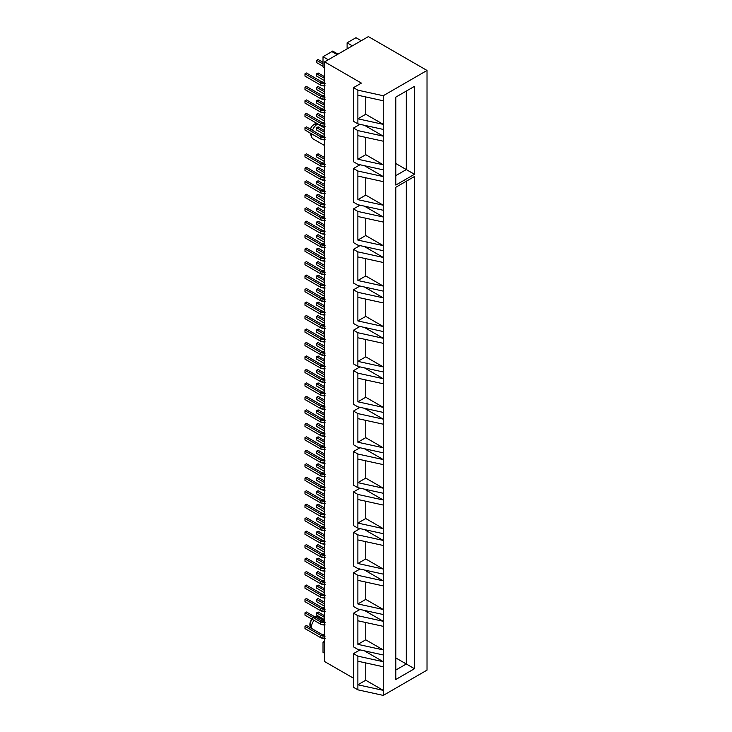 <?xml version="1.0" encoding="UTF-8"?>
<svg xmlns="http://www.w3.org/2000/svg" width="732" height="732" viewBox="0 0 732 732"><rect width="100%" height="100%" fill="white"/><g stroke="black" fill="none" stroke-linecap="round" stroke-linejoin="round"><path stroke-width="1.1" d="M317.615 124.028A8.875 5.124 -60 0 1 317.789 123.928A8.875 5.124 120 0 0 317.615 124.028L324.615 128.063L317.615 124.028A8.875 5.124 120 0 0 312.381 130.296A8.875 5.124 -60 0 1 317.615 124.028L314.11 124.339L317.615 124.028M317.185 123.571L315.629 123.781A6.012 3.468 120 0 0 314.11 124.339L311.933 126.288L310.35 129.134A6.012 3.468 120 0 1 314.11 124.339L316.288 123.772M317.615 616.902L315.291 617.113L317.615 616.902A8.875 5.124 120 0 0 316.389 617.744A8.875 5.124 -60 0 1 317.615 616.902L324.615 620.946L317.615 616.902A8.875 5.124 -60 0 1 318.768 616.362A8.875 5.124 120 0 0 317.615 616.902M317.615 631.387A8.875 5.124 -60 0 1 317.13 631.652M311.356 628.321A8.875 5.124 -60 0 1 313.982 620.333A8.875 5.124 120 0 0 311.356 628.321M311.942 619.153A6.012 3.468 120 0 0 310.139 626.171L310.908 628.065M324.615 61.863L368.379 36.6L427.021 70.455L427.021 670.137L427.021 70.455L383.257 95.727L383.257 124.358L357.875 118.804L357.875 123.854L383.257 129.418L383.257 124.358L383.257 136.152L357.875 130.589L353.501 128.063L353.501 161.754L357.875 164.279L383.257 169.842L383.257 164.792L357.875 159.228L357.875 130.589L357.875 135.649L383.257 141.203L383.257 136.152L383.257 176.577L357.875 171.023L353.501 168.497L353.501 202.188L357.875 204.713L383.257 210.267L383.257 205.216L357.875 199.653L357.875 171.023L357.875 176.073L383.257 181.637L383.257 176.577L383.257 217.011L357.875 211.447L353.501 208.922L353.501 242.612L357.875 245.138L383.257 250.701L383.257 245.641L357.875 240.087L357.875 211.447L357.875 216.498L383.257 222.061L383.257 217.011L383.257 257.435L357.875 251.872L353.501 249.347L353.501 283.037L357.875 285.562L383.257 291.126L383.257 286.075L357.875 280.512L357.875 251.872L357.875 256.932L383.257 262.486L383.257 257.435L383.257 297.86L357.875 292.306L353.501 289.781L353.501 323.471L357.875 325.996L383.257 331.55L383.257 326.499L357.875 320.936L357.875 292.306L357.875 297.357L383.257 302.92L383.257 297.86L383.257 338.294L357.875 332.731L353.501 330.205L353.501 363.896L357.875 366.421L383.257 371.975L383.257 366.924L357.875 361.37L357.875 366.421L357.875 332.731L357.875 337.781L383.257 343.345L383.257 338.294L383.257 378.719L357.875 373.155L353.501 370.63L353.501 404.32L357.875 406.846L383.257 412.409L383.257 407.358L357.875 401.795L357.875 373.155L357.875 378.215L383.257 383.769L383.257 378.719L383.257 419.143L357.875 413.589L353.501 411.064L353.501 444.745L357.875 447.279L383.257 452.834L383.257 447.783L357.875 442.22L357.875 413.589L357.875 418.64L383.257 424.194L383.257 419.143L383.257 459.577L357.875 454.014L353.501 451.488L353.501 485.179L357.875 487.704L383.257 493.258L383.257 488.207L357.875 482.653L357.875 487.704L357.875 454.014L357.875 459.065L383.257 464.628L383.257 459.577L383.257 500.002L357.875 494.439L353.501 491.913L353.501 525.603L357.875 528.129L383.257 533.692L383.257 528.632L357.875 523.078L357.875 528.129L357.875 494.439L357.875 499.498L383.257 505.053L383.257 500.002L383.257 540.426L357.875 534.872L353.501 532.338L353.501 566.028L357.875 568.563L383.257 574.117L383.257 569.066L357.875 563.503L357.875 534.872L357.875 539.923L383.257 545.477L383.257 540.426L383.257 580.851L357.875 575.297L353.501 572.772L353.501 606.462L357.875 608.987L383.257 614.541L383.257 609.491L357.875 603.937L357.875 575.297L357.875 580.348L383.257 585.911L383.257 580.851L383.257 621.285L357.875 615.722L353.501 613.196L353.501 646.887L357.875 649.412L383.257 654.975L383.257 649.915L357.875 644.361L357.875 615.722L357.875 620.782L383.257 626.336L383.257 621.285L383.257 661.71L357.875 656.156L357.875 661.206L383.257 666.761L383.257 661.71L383.257 690.349L357.875 684.786L357.875 689.837L383.257 695.4L383.257 690.349L383.257 695.4L427.021 670.137L383.257 695.4L357.875 689.837L357.875 656.156L353.501 653.621L353.501 687.311L357.875 689.837L353.501 687.311L353.501 653.621L359.988 649.879L353.501 653.621L357.875 656.156L383.257 661.71L383.257 654.975L357.875 649.412L353.501 646.887L353.501 613.196L359.988 609.445L353.501 613.196L357.875 615.722L383.257 621.285L383.257 614.541L357.875 608.987L353.501 606.462L353.501 572.772L359.988 569.02L353.501 572.772L357.875 575.297L383.257 580.851L383.257 574.117L357.875 568.563L353.501 566.028L353.501 532.338L359.988 528.596L353.501 532.338L357.875 534.872L383.257 540.426L383.257 533.692L357.875 528.129L353.501 525.603L353.501 491.913L359.988 488.171L353.501 491.913L357.875 494.439L383.257 500.002L383.257 493.258L357.875 487.704L353.501 485.179L353.501 451.488L359.988 447.737L353.501 451.488L357.875 454.014L383.257 459.577L383.257 452.834L357.875 447.279L353.501 444.745L353.501 411.064L359.988 407.312L353.501 411.064L357.875 413.589L383.257 419.143L383.257 412.409L357.875 406.846L353.501 404.32L353.501 370.63L359.988 366.888L353.501 370.63L357.875 373.155L383.257 378.719L383.257 371.975L357.875 366.421L353.501 363.896L353.501 330.205L359.988 326.454L353.501 330.205L357.875 332.731L383.257 338.294L383.257 331.55L357.875 325.996L353.501 323.471L353.501 289.781L359.988 286.029L353.501 289.781L357.875 292.306L383.257 297.86L383.257 291.126L357.875 285.562L353.501 283.037L353.501 249.347L359.988 245.604L353.501 249.347L357.875 251.872L383.257 257.435L383.257 250.701L357.875 245.138L353.501 242.612L353.501 208.922L359.988 205.17L353.501 208.922L357.875 211.447L383.257 217.011L383.257 210.267L357.875 204.713L353.501 202.188L353.501 168.497L359.988 164.746L353.501 168.497L357.875 171.023L383.257 176.577L383.257 169.842L357.875 164.279L353.501 161.754L353.501 128.063L359.988 124.321L353.501 128.063L357.875 130.589L383.257 136.152L383.257 129.418L357.875 123.854L357.875 90.164L353.501 87.639L353.501 121.329L357.875 123.854L353.501 121.329L353.501 87.639L361.379 83.091L324.615 61.863L324.615 661.545L324.615 61.863L368.379 36.6L427.021 70.455L383.257 95.727L357.875 90.164L357.875 95.215L383.257 100.778L383.257 95.727L357.875 90.164L353.501 87.639L361.379 83.091L324.615 61.863M323.013 652.358L324.615 653.292L323.013 652.358L323.013 642.12L324.615 643.044L323.013 642.12L323.013 652.358M324.615 641.195L323.013 642.12L324.615 641.195M414.477 176.513L414.477 668.719L395.802 679.497L395.802 187.291L414.477 176.513L395.802 187.291L406.306 181.225L406.306 663.997L395.802 657.94L406.306 663.997L395.802 670.064L406.306 663.997L414.477 668.719L414.477 176.513L406.306 181.225L414.477 176.513M414.477 86.358L414.477 174.289L395.802 185.068L395.802 97.136L414.477 86.358L395.802 97.136L406.306 91.079L406.306 169.577L395.802 163.511L406.306 169.577L395.802 175.634L406.306 169.577L414.477 174.289L414.477 86.358L406.306 91.079L414.477 86.358M324.615 661.545L353.501 678.216L324.615 661.545M364.454 650.858L383.257 661.71L364.454 650.858M364.454 610.424L383.257 621.285L364.454 610.424M364.454 569.999L383.257 580.851L364.454 569.999M364.454 529.575L383.257 540.426L364.454 529.575M364.454 489.141L383.257 500.002L364.454 489.141M364.454 448.716L383.257 459.577L364.454 448.716M364.454 408.291L383.257 419.143L364.454 408.291M364.454 367.857L383.257 378.719L364.454 367.857M364.454 327.433L383.257 338.294L364.454 327.433M364.454 287.008L383.257 297.86L364.454 287.008M364.454 246.583L383.257 257.435L364.454 246.583M364.454 206.15L383.257 217.011L364.454 206.15M364.454 165.725L383.257 176.577L364.454 165.725M364.454 125.3L383.257 136.152L364.454 125.3M395.802 187.291L406.306 181.225L406.306 663.997L414.477 668.719L395.802 679.497L395.802 187.291M395.802 97.136L406.306 91.079L406.306 169.577L414.477 174.289L395.802 185.068L395.802 97.136M357.875 118.804L365.753 114.256L383.257 124.358L357.875 118.804L357.875 95.215L383.257 100.778L383.257 124.358L365.753 114.256L357.875 118.804M365.753 96.944L365.753 114.256L365.753 96.944M357.875 159.228L365.753 154.681L383.257 164.792L357.875 159.228L357.875 135.649L383.257 141.203L383.257 164.792L365.753 154.681L357.875 159.228M365.753 137.369L365.753 154.681L365.753 137.369M357.875 199.653L365.753 195.105L383.257 205.216L357.875 199.653L357.875 176.073L383.257 181.637L383.257 205.216L365.753 195.105L357.875 199.653M365.753 177.803L365.753 195.105L365.753 177.803M357.875 240.087L365.753 235.539L383.257 245.641L357.875 240.087L357.875 216.498L383.257 222.061L383.257 245.641L365.753 235.539L357.875 240.087M365.753 218.228L365.753 235.539L365.753 218.228M357.875 280.512L365.753 275.964L383.257 286.075L357.875 280.512L357.875 256.932L383.257 262.486L383.257 286.075L365.753 275.964L357.875 280.512M365.753 258.652L365.753 275.964L365.753 258.652M357.875 320.936L365.753 316.389L383.257 326.499L357.875 320.936L357.875 297.357L383.257 302.92L383.257 326.499L365.753 316.389L357.875 320.936M365.753 299.086L365.753 316.389L365.753 299.086M357.875 361.37L365.753 356.823L383.257 366.924L357.875 361.37L357.875 337.781L383.257 343.345L383.257 366.924L365.753 356.823L357.875 361.37M365.753 339.511L365.753 356.823L365.753 339.511M357.875 401.795L365.753 397.247L383.257 407.358L357.875 401.795L357.875 378.215L383.257 383.769L383.257 407.358L365.753 397.247L357.875 401.795M365.753 379.935L365.753 397.247L365.753 379.935M357.875 442.22L365.753 437.672L383.257 447.783L357.875 442.22L357.875 418.64L383.257 424.194L383.257 447.783L365.753 437.672L357.875 442.22M365.753 420.369L365.753 437.672L365.753 420.369M357.875 482.653L365.753 478.106L383.257 488.207L357.875 482.653L357.875 459.065L383.257 464.628L383.257 488.207L365.753 478.106L357.875 482.653M365.753 460.794L365.753 478.106L365.753 460.794M357.875 523.078L365.753 518.531L383.257 528.632L357.875 523.078L357.875 499.498L383.257 505.053L383.257 528.632L365.753 518.531L357.875 523.078M365.753 501.219L365.753 518.531L365.753 501.219M357.875 563.503L365.753 558.955L383.257 569.066L357.875 563.503L357.875 539.923L383.257 545.477L383.257 569.066L365.753 558.955L357.875 563.503M365.753 541.643L365.753 558.955L365.753 541.643M357.875 603.937L365.753 599.389L383.257 609.491L357.875 603.937L357.875 580.348L383.257 585.911L383.257 609.491L365.753 599.389L357.875 603.937M365.753 582.077L365.753 599.389L365.753 582.077M357.875 644.361L365.753 639.814L383.257 649.915L357.875 644.361L357.875 620.782L383.257 626.336L383.257 649.915L365.753 639.814L357.875 644.361M365.753 622.502L365.753 639.814L365.753 622.502M357.875 684.786L365.753 680.238L383.257 690.349L357.875 684.786L357.875 661.206L383.257 666.761L383.257 690.349L365.753 680.238L357.875 684.786M365.753 662.927L365.753 680.238L365.753 662.927M323.013 66.969L324.615 67.893L323.013 66.969L323.013 56.73L328.265 59.759L323.013 56.73L331.88 51.606L323.013 56.73L323.013 66.969M337.132 54.644L331.88 51.606L337.132 54.644M352.357 45.851L347.105 42.813L347.105 48.879L347.105 42.813L352.357 45.851M361.233 40.727L355.981 37.698L347.105 42.813L355.981 37.698L361.233 40.727M313.086 138.897L324.615 145.549L313.086 138.897A8.875 5.124 -60 0 1 311.75 137.232A8.875 5.124 -60 0 1 311.411 133.718A8.875 5.124 120 0 0 313.086 138.897M311.75 137.232L310.139 133.288A6.012 3.468 120 0 1 310.011 132.913L310.551 133.983M312.482 618.531L310.185 622.511L310.185 626.272M315.739 616.655L314.11 617.213M318.594 616.262L315.629 616.664A6.012 3.468 120 0 0 314.852 616.866M323.013 62.321L318.109 59.493L316.645 60.335L316.645 62.623L316.645 60.335L323.013 64.004L316.645 60.335L318.109 59.493L323.013 62.321M323.013 66.301L316.645 62.623L323.013 66.301M332.694 51.066L338.001 54.131L332.694 51.066L331.239 51.908L332.694 51.066M324.615 82.423A3.386 1.949 180 0 1 321.842 81.865L306.433 72.971L321.842 81.865L324.788 82.405M325.118 85.873L320.387 84.994L304.979 76.101L304.979 73.813L306.433 72.971L304.979 73.813L304.979 76.101L320.387 84.994L320.387 82.707L304.979 73.813L320.387 82.707L320.387 84.994A5.444 3.148 0 0 0 324.615 85.909M324.615 83.622A5.444 3.148 180 0 1 320.387 82.707L325.118 83.585M324.615 76.723L318.109 72.971L316.645 73.813L316.645 76.101L316.645 73.813L324.615 78.406L316.645 73.813L318.109 72.971L324.615 76.723M324.615 80.703L316.645 76.101L324.615 80.703M324.615 90.201L318.109 86.44L316.645 87.282L316.645 89.579L316.645 87.282L324.615 91.884L316.645 87.282L318.109 86.44L324.615 90.201M324.615 94.172L316.645 89.579L324.615 94.172M324.615 103.679L318.109 99.918L316.645 100.76L316.645 103.056L316.645 100.76L324.615 105.362L316.645 100.76L318.109 99.918L324.615 103.679M324.615 107.65L316.645 103.056L324.615 107.65M324.615 117.147L318.109 113.396L316.645 114.238L316.645 116.525L316.645 114.238L324.615 118.84L316.645 114.238L318.109 113.396L324.615 117.147M324.615 121.128L316.645 116.525L324.615 121.128M324.615 130.625L318.109 126.874L316.645 127.716L316.645 130.003L316.645 127.716L324.615 132.309L316.645 127.716L318.109 126.874L324.615 130.625M324.615 134.606L316.645 130.003L324.615 134.606M324.615 157.581L318.109 153.821L316.645 154.662L316.645 156.959L316.645 154.662L324.615 159.265L316.645 154.662L318.109 153.821L324.615 157.581M324.615 161.552L316.645 156.959L324.615 161.552M324.615 171.059L318.109 167.299L316.645 168.14L316.645 170.428L316.645 168.14L324.615 172.743L316.645 168.14L318.109 167.299L324.615 171.059M324.615 175.03L316.645 170.428L324.615 175.03M324.615 184.528L318.109 180.777L316.645 181.618L316.645 183.906L316.645 181.618L324.615 186.212L316.645 181.618L318.109 180.777L324.615 184.528M324.615 188.508L316.645 183.906L324.615 188.508M324.615 198.006L318.109 194.255L316.645 195.096L316.645 197.384L316.645 195.096L324.615 199.69L316.645 195.096L318.109 194.255L324.615 198.006M324.615 201.986L316.645 197.384L324.615 201.986M324.615 211.484L318.109 207.723L316.645 208.565L316.645 210.862L316.645 208.565L324.615 213.168L316.645 208.565L318.109 207.723L324.615 211.484M324.615 215.455L316.645 210.862L324.615 215.455M324.615 224.962L318.109 221.201L316.645 222.043L316.645 224.34L316.645 222.043L324.615 226.645L316.645 222.043L318.109 221.201L324.615 224.962M324.615 228.933L316.645 224.34L324.615 228.933M324.615 238.431L318.109 234.679L316.645 235.521L316.645 237.808L316.645 235.521L324.615 240.123L316.645 235.521L318.109 234.679L324.615 238.431M324.615 242.411L316.645 237.808L324.615 242.411M324.615 251.909L318.109 248.157L316.645 248.999L316.645 251.286L316.645 248.999L324.615 253.592L316.645 248.999L318.109 248.157L324.615 251.909M324.615 255.889L316.645 251.286L324.615 255.889M324.615 265.387L318.109 261.626L316.645 262.468L316.645 264.764L316.645 262.468L324.615 267.07L316.645 262.468L318.109 261.626L324.615 265.387M324.615 269.358L316.645 264.764L324.615 269.358M324.615 278.865L318.109 275.104L316.645 275.946L316.645 278.242L316.645 275.946L324.615 280.548L316.645 275.946L318.109 275.104L324.615 278.865M324.615 282.836L316.645 278.242L324.615 282.836M324.615 292.343L318.109 288.582L316.645 289.424L316.645 291.711L316.645 289.424L324.615 294.026L316.645 289.424L318.109 288.582L324.615 292.343M324.615 296.314L316.645 291.711L324.615 296.314M324.615 305.811L318.109 302.06L316.645 302.902L316.645 305.189L316.645 302.902L324.615 307.495L316.645 302.902L318.109 302.06L324.615 305.811M324.615 309.792L316.645 305.189L324.615 309.792M324.615 319.289L318.109 315.538L316.645 316.38L316.645 318.667L316.645 316.38L324.615 320.973L316.645 316.38L318.109 315.538L324.615 319.289M324.615 323.27L316.645 318.667L324.615 323.27M324.615 332.767L318.109 329.007L316.645 329.848L316.645 332.145L316.645 329.848L324.615 334.451L316.645 329.848L318.109 329.007L324.615 332.767M324.615 336.738L316.645 332.145L324.615 336.738M324.615 346.245L318.109 342.485L316.645 343.326L316.645 345.614L316.645 343.326L324.615 347.929L316.645 343.326L318.109 342.485L324.615 346.245M324.615 350.216L316.645 345.614L324.615 350.216M324.615 359.714L318.109 355.962L316.645 356.804L316.645 359.092L316.645 356.804L324.615 361.398L316.645 356.804L318.109 355.962L324.615 359.714M324.615 363.694L316.645 359.092L324.615 363.694M324.615 373.192L318.109 369.44L316.645 370.282L316.645 372.57L316.645 370.282L324.615 374.875L316.645 370.282L318.109 369.44L324.615 373.192M324.615 377.172L316.645 372.57L324.615 377.172M324.615 386.67L318.109 382.909L316.645 383.751L316.645 386.048L316.645 383.751L324.615 388.353L316.645 383.751L318.109 382.909L324.615 386.67M324.615 390.641L316.645 386.048L324.615 390.641M324.615 400.148L318.109 396.387L316.645 397.229L316.645 399.526L316.645 397.229L324.615 401.831L316.645 397.229L318.109 396.387L324.615 400.148M324.615 404.119L316.645 399.526L324.615 404.119M324.615 413.617L318.109 409.865L316.645 410.707L316.645 412.994L316.645 410.707L324.615 415.309L316.645 410.707L318.109 409.865L324.615 413.617M324.615 417.597L316.645 412.994L324.615 417.597M324.615 427.095L318.109 423.343L316.645 424.185L316.645 426.472L316.645 424.185L324.615 428.778L316.645 424.185L318.109 423.343L324.615 427.095M324.615 431.075L316.645 426.472L324.615 431.075M324.615 440.572L318.109 436.812L316.645 437.654L316.645 439.95L316.645 437.654L324.615 442.256L316.645 437.654L318.109 436.812L324.615 440.572M324.615 444.544L316.645 439.95L324.615 444.544M324.615 454.05L318.109 450.29L316.645 451.132L316.645 453.428L316.645 451.132L324.615 455.734L316.645 451.132L318.109 450.29L324.615 454.05M324.615 458.022L316.645 453.428L324.615 458.022M324.615 467.528L318.109 463.768L316.645 464.61L316.645 466.897L316.645 464.61L324.615 469.212L316.645 464.61L318.109 463.768L324.615 467.528M324.615 471.499L316.645 466.897L324.615 471.499M324.615 480.997L318.109 477.246L316.645 478.088L316.645 480.375L316.645 478.088L324.615 482.681L316.645 478.088L318.109 477.246L324.615 480.997M324.615 484.977L316.645 480.375L324.615 484.977M324.615 494.475L318.109 490.724L316.645 491.565L316.645 493.853L316.645 491.565L324.615 496.159L316.645 491.565L318.109 490.724L324.615 494.475M324.615 498.455L316.645 493.853L324.615 498.455M324.615 507.953L318.109 504.192L316.645 505.034L316.645 507.331L316.645 505.034L324.615 509.637L316.645 505.034L318.109 504.192L324.615 507.953M324.615 511.924L316.645 507.331L324.615 511.924M324.615 521.431L318.109 517.67L316.645 518.512L316.645 520.8L316.645 518.512L324.615 523.115L316.645 518.512L318.109 517.67L324.615 521.431M324.615 525.402L316.645 520.8L324.615 525.402M324.615 534.9L318.109 531.148L316.645 531.99L316.645 534.278L316.645 531.99L324.615 536.583L316.645 531.99L318.109 531.148L324.615 534.9M324.615 538.88L316.645 534.278L324.615 538.88M324.615 548.378L318.109 544.626L316.645 545.468L316.645 547.756L316.645 545.468L324.615 550.061L316.645 545.468L318.109 544.626L324.615 548.378M324.615 552.358L316.645 547.756L324.615 552.358M324.615 561.856L318.109 558.095L316.645 558.937L316.645 561.234L316.645 558.937L324.615 563.539L316.645 558.937L318.109 558.095L324.615 561.856M324.615 565.827L316.645 561.234L324.615 565.827M324.615 575.334L318.109 571.573L316.645 572.415L316.645 574.712L316.645 572.415L324.615 577.017L316.645 572.415L318.109 571.573L324.615 575.334M324.615 579.305L316.645 574.712L324.615 579.305M324.615 588.803L318.109 585.051L316.645 585.893L316.645 588.18L316.645 585.893L324.615 590.495L316.645 585.893L318.109 585.051L324.615 588.803M324.615 592.783L316.645 588.18L324.615 592.783M324.615 602.28L318.109 598.529L316.645 599.371L316.645 601.658L316.645 599.371L324.615 603.964L316.645 599.371L318.109 598.529L324.615 602.28M324.615 606.261L316.645 601.658L324.615 606.261M324.615 615.758L318.109 611.998L316.645 612.849L316.645 615.136L316.645 612.849L324.615 617.442L316.645 612.849L318.109 611.998L324.615 615.758M324.615 619.73L316.645 615.136L324.615 619.73M324.615 95.901A3.386 1.949 180 0 1 321.842 95.334L306.433 86.44L321.842 95.334L324.788 95.883M325.118 99.351L320.387 98.472L304.979 89.579L304.979 87.282L306.433 86.44L304.979 87.282L304.979 89.579L320.387 98.472L320.387 96.176L304.979 87.282L320.387 96.176L320.387 98.472A5.444 3.148 0 0 0 324.615 99.387M324.615 97.091A5.444 3.148 180 0 1 320.387 96.176L325.118 97.063M324.615 109.37A3.386 1.949 180 0 1 321.842 108.812L306.433 99.918L321.842 108.812L324.788 109.361M325.118 112.829L320.387 111.95L304.979 103.056L304.979 100.76L306.433 99.918L304.979 100.76L304.979 103.056L320.387 111.95L320.387 109.654L304.979 100.76L320.387 109.654L320.387 111.95A5.444 3.148 0 0 0 324.615 112.856M324.615 110.569A5.444 3.148 180 0 1 320.387 109.654L325.118 110.532M324.615 122.848A3.386 1.949 180 0 1 321.842 122.29L306.433 113.396L321.842 122.29L324.788 122.839M325.118 126.297L320.387 125.419L304.979 116.525L304.979 114.238L306.433 113.396L304.979 114.238L304.979 116.525L320.387 125.419L320.387 123.132L304.979 114.238L320.387 123.132L320.387 125.419A5.444 3.148 0 0 0 324.615 126.334M324.615 124.047A5.444 3.148 180 0 1 320.387 123.132L325.118 124.01M324.615 136.326A3.386 1.949 180 0 1 321.842 135.768L306.433 126.874L321.842 135.768L324.788 136.308M325.118 139.775L320.387 138.897L304.979 130.003L304.979 127.716L306.433 126.874L304.979 127.716L304.979 130.003L320.387 138.897L320.387 136.61L304.979 127.716L320.387 136.61L320.387 138.897A5.444 3.148 0 0 0 324.615 139.812M324.615 137.525A5.444 3.148 180 0 1 320.387 136.61L325.118 137.488M324.615 163.273A3.386 1.949 180 0 1 321.842 162.714L306.433 153.821L321.842 162.714L324.788 163.263M325.118 166.731L320.387 165.853L304.979 156.959L304.979 154.662L306.433 153.821L304.979 154.662L304.979 156.959L320.387 165.853L320.387 163.556L304.979 154.662L320.387 163.556L320.387 165.853A5.444 3.148 0 0 0 324.615 166.768M324.615 164.471A5.444 3.148 180 0 1 320.387 163.556L325.118 164.435M324.615 176.751A3.386 1.949 180 0 1 321.842 176.192L306.433 167.299L321.842 176.192L324.788 176.741M325.118 180.209L320.387 179.322L304.979 170.428L304.979 168.14L306.433 167.299L304.979 168.14L304.979 170.428L320.387 179.322L320.387 177.034L304.979 168.14L320.387 177.034L320.387 179.322A5.444 3.148 0 0 0 324.615 180.237M324.615 177.949A5.444 3.148 180 0 1 320.387 177.034L325.118 177.913M324.615 190.229A3.386 1.949 180 0 1 321.842 189.67L306.433 180.777L321.842 189.67L324.788 190.21M325.118 193.678L320.387 192.8L304.979 183.906L304.979 181.618L306.433 180.777L304.979 181.618L304.979 183.906L320.387 192.8L320.387 190.512L304.979 181.618L320.387 190.512L320.387 192.8A5.444 3.148 0 0 0 324.615 193.715M324.615 191.427A5.444 3.148 180 0 1 320.387 190.512L325.118 191.391M324.615 203.706A3.386 1.949 180 0 1 321.842 203.148L306.433 194.255L321.842 203.148L324.788 203.688M325.118 207.156L320.387 206.278L304.979 197.384L304.979 195.096L306.433 194.255L304.979 195.096L304.979 197.384L320.387 206.278L320.387 203.99L304.979 195.096L320.387 203.99L320.387 206.278A5.444 3.148 0 0 0 324.615 207.193M324.615 204.896A5.444 3.148 180 0 1 320.387 203.99L325.118 204.869M324.615 217.184A3.386 1.949 180 0 1 321.842 216.617L306.433 207.723L321.842 216.617L324.788 217.166M325.118 220.634L320.387 219.756L304.979 210.862L304.979 208.565L306.433 207.723L304.979 208.565L304.979 210.862L320.387 219.756L320.387 217.459L304.979 208.565L320.387 217.459L320.387 219.756A5.444 3.148 0 0 0 324.615 220.671M324.615 218.374A5.444 3.148 180 0 1 320.387 217.459L325.118 218.337M324.615 230.653A3.386 1.949 180 0 1 321.842 230.095L306.433 221.201L321.842 230.095L324.788 230.644M325.118 234.112L320.387 233.234L304.979 224.34L304.979 222.043L306.433 221.201L304.979 222.043L304.979 224.34L320.387 233.234L320.387 230.937L304.979 222.043L320.387 230.937L320.387 233.234A5.444 3.148 0 0 0 324.615 234.139M324.615 231.852A5.444 3.148 180 0 1 320.387 230.937L325.118 231.815M324.615 244.131A3.386 1.949 180 0 1 321.842 243.573L306.433 234.679L321.842 243.573L324.788 244.122M325.118 247.581L320.387 246.702L304.979 237.808L304.979 235.521L306.433 234.679L304.979 235.521L304.979 237.808L320.387 246.702L320.387 244.415L304.979 235.521L320.387 244.415L320.387 246.702A5.444 3.148 0 0 0 324.615 247.617M324.615 245.33A5.444 3.148 180 0 1 320.387 244.415L325.118 245.293M324.615 257.609A3.386 1.949 180 0 1 321.842 257.051L306.433 248.157L321.842 257.051L324.788 257.591M325.118 261.059L320.387 260.18L304.979 251.286L304.979 248.999L306.433 248.157L304.979 248.999L304.979 251.286L320.387 260.18L320.387 257.893L304.979 248.999L320.387 257.893L320.387 260.18A5.444 3.148 0 0 0 324.615 261.095M324.615 258.808A5.444 3.148 180 0 1 320.387 257.893L325.118 258.771M324.615 271.087A3.386 1.949 180 0 1 321.842 270.52L306.433 261.626L321.842 270.52L324.788 271.069M325.118 274.537L320.387 273.658L304.979 264.764L304.979 262.468L306.433 261.626L304.979 262.468L304.979 264.764L320.387 273.658L320.387 271.362L304.979 262.468L320.387 271.362L320.387 273.658A5.444 3.148 0 0 0 324.615 274.573M324.615 272.277A5.444 3.148 180 0 1 320.387 271.362L325.118 272.249M324.615 284.556A3.386 1.949 180 0 1 321.842 283.998L306.433 275.104L321.842 283.998L324.788 284.547M325.118 288.015L320.387 287.136L304.979 278.242L304.979 275.946L306.433 275.104L304.979 275.946L304.979 278.242L320.387 287.136L320.387 284.84L304.979 275.946L320.387 284.84L320.387 287.136A5.444 3.148 0 0 0 324.615 288.042M324.615 285.755A5.444 3.148 180 0 1 320.387 284.84L325.118 285.718M324.615 298.034A3.386 1.949 180 0 1 321.842 297.476L306.433 288.582L321.842 297.476L324.788 298.025M325.118 301.483L320.387 300.605L304.979 291.711L304.979 289.424L306.433 288.582L304.979 289.424L304.979 291.711L320.387 300.605L320.387 298.317L304.979 289.424L320.387 298.317L320.387 300.605A5.444 3.148 0 0 0 324.615 301.52M324.615 299.232A5.444 3.148 180 0 1 320.387 298.317L325.118 299.196M324.615 311.512A3.386 1.949 180 0 1 321.842 310.954L306.433 302.06L321.842 310.954L324.788 311.493M325.118 314.961L320.387 314.083L304.979 305.189L304.979 302.902L306.433 302.06L304.979 302.902L304.979 305.189L320.387 314.083L320.387 311.795L304.979 302.902L320.387 311.795L320.387 314.083A5.444 3.148 0 0 0 324.615 314.998M324.615 312.71A5.444 3.148 180 0 1 320.387 311.795L325.118 312.674M324.615 324.99A3.386 1.949 180 0 1 321.842 324.432L306.433 315.538L321.842 324.432L324.788 324.971M325.118 328.439L320.387 327.561L304.979 318.667L304.979 316.38L306.433 315.538L304.979 316.38L304.979 318.667L320.387 327.561L320.387 325.273L304.979 316.38L320.387 325.273L320.387 327.561A5.444 3.148 0 0 0 324.615 328.476M324.615 326.179A5.444 3.148 180 0 1 320.387 325.273L325.118 326.152M324.615 338.459A3.386 1.949 180 0 1 321.842 337.9L306.433 329.007L321.842 337.9L324.788 338.449M325.118 341.917L320.387 341.039L304.979 332.145L304.979 329.848L306.433 329.007L304.979 329.848L304.979 332.145L320.387 341.039L320.387 338.742L304.979 329.848L320.387 338.742L320.387 341.039A5.444 3.148 0 0 0 324.615 341.954M324.615 339.657A5.444 3.148 180 0 1 320.387 338.742L325.118 339.621M324.615 351.936A3.386 1.949 180 0 1 321.842 351.378L306.433 342.485L321.842 351.378L324.788 351.927M325.118 355.395L320.387 354.508L304.979 345.614L304.979 343.326L306.433 342.485L304.979 343.326L304.979 345.614L320.387 354.508L320.387 352.22L304.979 343.326L320.387 352.22L320.387 354.508A5.444 3.148 0 0 0 324.615 355.423M324.615 353.135A5.444 3.148 180 0 1 320.387 352.22L325.118 353.099M324.615 365.414A3.386 1.949 180 0 1 321.842 364.856L306.433 355.962L321.842 364.856L324.788 365.405M325.118 368.864L320.387 367.986L304.979 359.092L304.979 356.804L306.433 355.962L304.979 356.804L304.979 359.092L320.387 367.986L320.387 365.698L304.979 356.804L320.387 365.698L320.387 367.986A5.444 3.148 0 0 0 324.615 368.901M324.615 366.613A5.444 3.148 180 0 1 320.387 365.698L325.118 366.576M324.615 378.892A3.386 1.949 180 0 1 321.842 378.334L306.433 369.44L321.842 378.334L324.788 378.874M325.118 382.342L320.387 381.464L304.979 372.57L304.979 370.282L306.433 369.44L304.979 370.282L304.979 372.57L320.387 381.464L320.387 379.176L304.979 370.282L320.387 379.176L320.387 381.464A5.444 3.148 0 0 0 324.615 382.378M324.615 380.082A5.444 3.148 180 0 1 320.387 379.176L325.118 380.054M324.615 392.37A3.386 1.949 180 0 1 321.842 391.803L306.433 382.909L321.842 391.803L324.788 392.352M325.118 395.82L320.387 394.941L304.979 386.048L304.979 383.751L306.433 382.909L304.979 383.751L304.979 386.048L320.387 394.941L320.387 392.645L304.979 383.751L320.387 392.645L320.387 394.941A5.444 3.148 0 0 0 324.615 395.856M324.615 393.56A5.444 3.148 180 0 1 320.387 392.645L325.118 393.532M324.615 405.839A3.386 1.949 180 0 1 321.842 405.281L306.433 396.387L321.842 405.281L324.788 405.83M325.118 409.298L320.387 408.419L304.979 399.526L304.979 397.229L306.433 396.387L304.979 397.229L304.979 399.526L320.387 408.419L320.387 406.123L304.979 397.229L320.387 406.123L320.387 408.419A5.444 3.148 0 0 0 324.615 409.325M324.615 407.038A5.444 3.148 180 0 1 320.387 406.123L325.118 407.001M324.615 419.317A3.386 1.949 180 0 1 321.842 418.759L306.433 409.865L321.842 418.759L324.788 419.308M325.118 422.767L320.387 421.888L304.979 412.994L304.979 410.707L306.433 409.865L304.979 410.707L304.979 412.994L320.387 421.888L320.387 419.601L304.979 410.707L320.387 419.601L320.387 421.888A5.444 3.148 0 0 0 324.615 422.803M324.615 420.516A5.444 3.148 180 0 1 320.387 419.601L325.118 420.479M324.615 432.795A3.386 1.949 180 0 1 321.842 432.237L306.433 423.343L321.842 432.237L324.788 432.777M325.118 436.245L320.387 435.366L304.979 426.472L304.979 424.185L306.433 423.343L304.979 424.185L304.979 426.472L320.387 435.366L320.387 433.079L304.979 424.185L320.387 433.079L320.387 435.366A5.444 3.148 0 0 0 324.615 436.281M324.615 433.994A5.444 3.148 180 0 1 320.387 433.079L325.118 433.957M324.615 446.273A3.386 1.949 180 0 1 321.842 445.706L306.433 436.812L321.842 445.706L324.788 446.255M325.118 449.723L320.387 448.844L304.979 439.95L304.979 437.654L306.433 436.812L304.979 437.654L304.979 439.95L320.387 448.844L320.387 446.557L304.979 437.654L320.387 446.557L320.387 448.844A5.444 3.148 0 0 0 324.615 449.759M324.615 447.462A5.444 3.148 180 0 1 320.387 446.557L325.118 447.435M324.615 459.742A3.386 1.949 180 0 1 321.842 459.184L306.433 450.29L321.842 459.184L324.788 459.733M325.118 463.2L320.387 462.322L304.979 453.428L304.979 451.132L306.433 450.29L304.979 451.132L304.979 453.428L320.387 462.322L320.387 460.025L304.979 451.132L320.387 460.025L320.387 462.322A5.444 3.148 0 0 0 324.615 463.228M324.615 460.94A5.444 3.148 180 0 1 320.387 460.025L325.118 460.904M324.615 473.22A3.386 1.949 180 0 1 321.842 472.662L306.433 463.768L321.842 472.662L324.788 473.211M325.118 476.678L320.387 475.791L304.979 466.897L304.979 464.61L306.433 463.768L304.979 464.61L304.979 466.897L320.387 475.791L320.387 473.503L304.979 464.61L320.387 473.503L320.387 475.791A5.444 3.148 0 0 0 324.615 476.706M324.615 474.418A5.444 3.148 180 0 1 320.387 473.503L325.118 474.382M324.615 486.698A3.386 1.949 180 0 1 321.842 486.139L306.433 477.246L321.842 486.139L324.788 486.679M325.118 490.147L320.387 489.269L304.979 480.375L304.979 478.088L306.433 477.246L304.979 478.088L304.979 480.375L320.387 489.269L320.387 486.981L304.979 478.088L320.387 486.981L320.387 489.269A5.444 3.148 0 0 0 324.615 490.184M324.615 487.896A5.444 3.148 180 0 1 320.387 486.981L325.118 487.86M324.615 500.176A3.386 1.949 180 0 1 321.842 499.617L306.433 490.724L321.842 499.617L324.788 500.157M325.118 503.625L320.387 502.747L304.979 493.853L304.979 491.565L306.433 490.724L304.979 491.565L304.979 493.853L320.387 502.747L320.387 500.459L304.979 491.565L320.387 500.459L320.387 502.747A5.444 3.148 0 0 0 324.615 503.662M324.615 501.365A5.444 3.148 180 0 1 320.387 500.459L325.118 501.338M324.615 513.644A3.386 1.949 180 0 1 321.842 513.086L306.433 504.192L321.842 513.086L324.788 513.635M325.118 517.103L320.387 516.225L304.979 507.331L304.979 505.034L306.433 504.192L304.979 505.034L304.979 507.331L320.387 516.225L320.387 513.928L304.979 505.034L320.387 513.928L320.387 516.225A5.444 3.148 0 0 0 324.615 517.14M324.615 514.843A5.444 3.148 180 0 1 320.387 513.928L325.118 514.806M324.615 527.122A3.386 1.949 180 0 1 321.842 526.564L306.433 517.67L321.842 526.564L324.788 527.113M325.118 530.581L320.387 529.703L304.979 520.8L304.979 518.512L306.433 517.67L304.979 518.512L304.979 520.8L320.387 529.703L320.387 527.406L304.979 518.512L320.387 527.406L320.387 529.703A5.444 3.148 0 0 0 324.615 530.609M324.615 528.321A5.444 3.148 180 0 1 320.387 527.406L325.118 528.284M324.615 540.6A3.386 1.949 180 0 1 321.842 540.042L306.433 531.148L321.842 540.042L324.788 540.591M325.118 544.05L320.387 543.171L304.979 534.278L304.979 531.99L306.433 531.148L304.979 531.99L304.979 534.278L320.387 543.171L320.387 540.884L304.979 531.99L320.387 540.884L320.387 543.171A5.444 3.148 0 0 0 324.615 544.086M324.615 541.799A5.444 3.148 180 0 1 320.387 540.884L325.118 541.762M324.615 554.078A3.386 1.949 180 0 1 321.842 553.52L306.433 544.626L321.842 553.52L324.788 554.06M325.118 557.528L320.387 556.649L304.979 547.756L304.979 545.468L306.433 544.626L304.979 545.468L304.979 547.756L320.387 556.649L320.387 554.362L304.979 545.468L320.387 554.362L320.387 556.649A5.444 3.148 0 0 0 324.615 557.564M324.615 555.268A5.444 3.148 180 0 1 320.387 554.362L325.118 555.24M324.615 567.556A3.386 1.949 180 0 1 321.842 566.989L306.433 558.095L321.842 566.989L324.788 567.538M325.118 571.006L320.387 570.127L304.979 561.234L304.979 558.937L306.433 558.095L304.979 558.937L304.979 561.234L320.387 570.127L320.387 567.831L304.979 558.937L320.387 567.831L320.387 570.127A5.444 3.148 0 0 0 324.615 571.042M324.615 568.746A5.444 3.148 180 0 1 320.387 567.831L325.118 568.718M324.615 581.025A3.386 1.949 180 0 1 321.842 580.467L306.433 571.573L321.842 580.467L324.788 581.016M325.118 584.484L320.387 583.605L304.979 574.712L304.979 572.415L306.433 571.573L304.979 572.415L304.979 574.712L320.387 583.605L320.387 581.309L304.979 572.415L320.387 581.309L320.387 583.605A5.444 3.148 0 0 0 324.615 584.511M324.615 582.224A5.444 3.148 180 0 1 320.387 581.309L325.118 582.187M324.615 594.503A3.386 1.949 180 0 1 321.842 593.945L306.433 585.051L321.842 593.945L324.788 594.494M325.118 597.952L320.387 597.074L304.979 588.18L304.979 585.893L306.433 585.051L304.979 585.893L304.979 588.18L320.387 597.074L320.387 594.787L304.979 585.893L320.387 594.787L320.387 597.074A5.444 3.148 0 0 0 324.615 597.989M324.615 595.702A5.444 3.148 180 0 1 320.387 594.787L325.118 595.665M324.615 607.981A3.386 1.949 180 0 1 321.842 607.423L306.433 598.529L321.842 607.423L324.788 607.963M325.118 611.43L320.387 610.552L304.979 601.658L304.979 599.371L306.433 598.529L304.979 599.371L304.979 601.658L320.387 610.552L320.387 608.265L304.979 599.371L320.387 608.265L320.387 610.552A5.444 3.148 0 0 0 324.615 611.467M324.615 609.18A5.444 3.148 180 0 1 320.387 608.265L325.118 609.143M324.615 621.459A3.386 1.949 180 0 1 321.842 620.892L306.433 611.998L321.842 620.892L324.788 621.441M325.118 624.908L320.387 624.03L304.979 615.136L304.979 612.849L306.433 611.998L304.979 612.849L304.979 615.136L320.387 624.03L320.387 621.743L304.979 612.849L320.387 621.743L320.387 624.03A5.444 3.148 0 0 0 324.615 624.945M324.615 622.648A5.444 3.148 180 0 1 320.387 621.743L325.118 622.621M324.615 634.928A3.386 1.949 180 0 1 321.842 634.37L306.433 625.476L321.842 634.37L324.788 634.918M325.118 638.386L320.387 637.508L304.979 628.614L304.979 626.317L306.433 625.476L304.979 626.317L304.979 628.614L320.387 637.508L320.387 635.211L304.979 626.317L320.387 635.211L320.387 637.508A5.444 3.148 0 0 0 324.615 638.414M324.615 636.126A5.444 3.148 180 0 1 320.387 635.211L325.118 636.09"/></g></svg>
